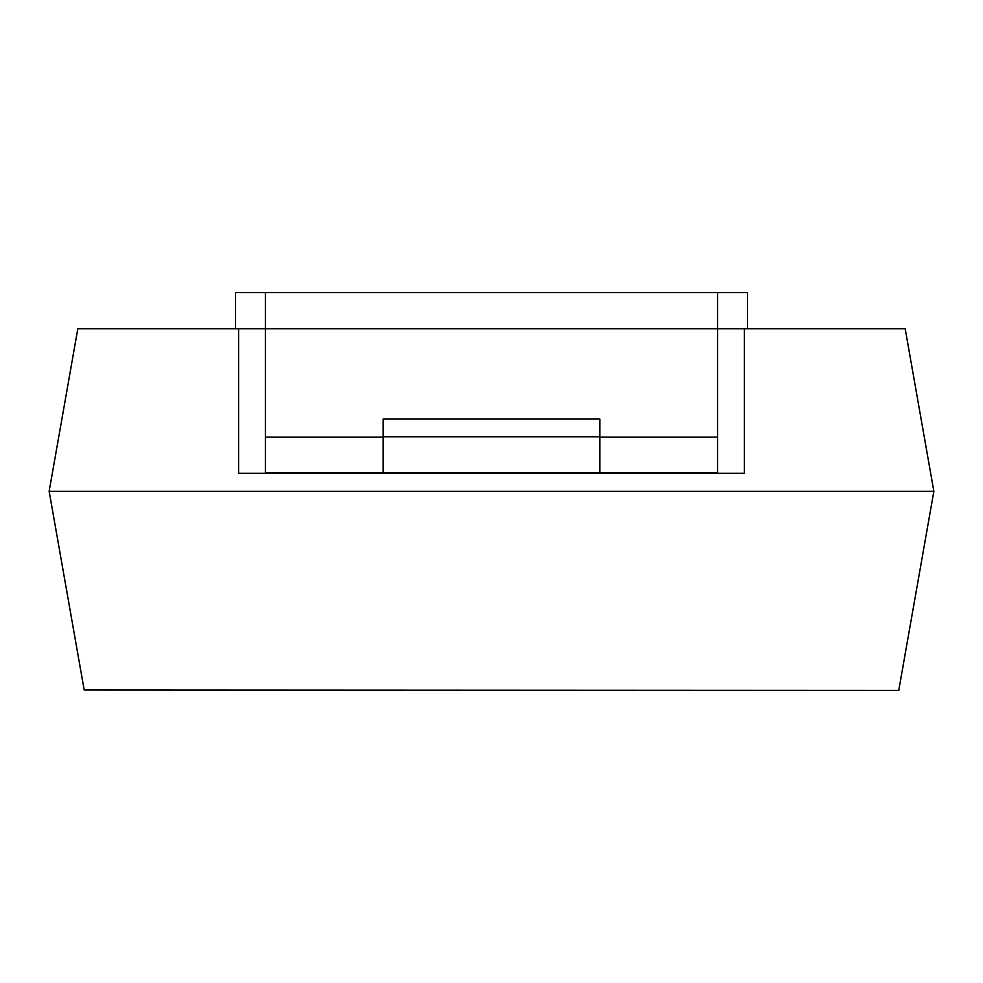 <?xml version="1.0" encoding="UTF-8"?>
<svg xmlns="http://www.w3.org/2000/svg" width="983" height="983" viewBox="0 0 983 983"><rect width="100%" height="100%" fill="white"/><g stroke="black" fill="none" stroke-linecap="round" stroke-linejoin="round"><path stroke-width="1.47" d="M84.182 690.017L898.818 690.385L84.182 690.017L49.15 491.316L77.817 328.74L265.361 328.74L265.361 472.897L383.112 472.897L383.112 419.065L599.888 419.065L599.888 437.128L717.639 437.128L717.639 472.897L599.888 472.897L599.888 437.128M599.888 436.759L383.112 436.759M747.535 328.74L747.535 292.615L717.639 292.615L717.639 437.128M898.818 690.017L933.85 491.316L905.183 328.74L265.361 328.74L265.361 292.615L235.465 292.615L235.465 328.74M383.112 437.128L265.361 437.128M599.888 472.897L383.112 472.897M238.599 328.74L238.599 473.253L744.401 473.253L744.401 328.74M933.85 491.316L49.15 491.316M717.639 292.615L265.361 292.615"/></g></svg>
